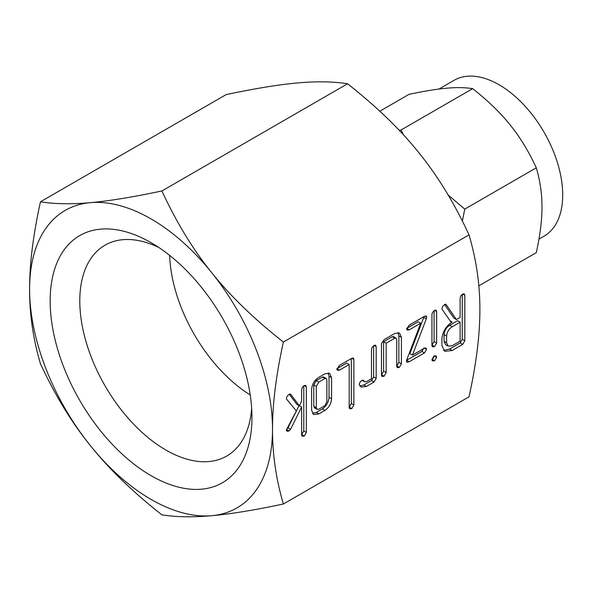 <?xml version="1.0" encoding="UTF-8"?>
<svg xmlns="http://www.w3.org/2000/svg" width="592" height="592" viewBox="0 0 592 592"><rect width="100%" height="100%" fill="white"/><g stroke="black" fill="none" stroke-linecap="round" stroke-linejoin="round"><path stroke-width="0.89" d="M434.602 356.051L436.06 355.836L436.644 357.228L434.602 360.794L432.515 360.935L431.945 359.936L434.602 356.051L436.644 357.228M435.934 310.06L436.644 311.547L436.644 342.99L434.565 346.579L432.5 346.845L431.945 345.706L431.945 314.263L432.508 312.421L434.565 310.319L436.119 310.156M409.264 361.697L406.882 362.304L406.445 361.231L406.771 359.795L420.697 323.239L409.264 329.84L407.259 330.084L406.571 329.026L409.264 325.097L424.449 316.328L426.255 315.958L426.684 317.142L426.314 318.866L412.424 355.126L424.449 348.185L426.011 347.978L426.558 349.339L424.449 352.928L409.264 361.697L406.6 360.291M384.104 376.223L382.055 376.468L381.463 375.313L381.463 343.582L384.149 339.593L394.775 333.466L399.496 332.978L401.42 337.359L401.42 363.791L399.371 367.41L397.313 367.654L396.729 366.492L396.729 339.941L396.063 338.15L394.82 338.18L386.162 343.182L386.162 372.59L384.104 376.223L381.463 374.803M375.476 345.129L376.179 346.631L376.179 378.362L374.063 382.025L366.411 386.435L360.898 387.02L359.196 384.386L360.069 382.077L361.964 380.33L363.318 380.271L364.591 381.803L366.478 381.655L371.487 378.769L371.487 349.354L372.264 347.06L374.129 345.388L375.639 345.21M339.534 370.104L337.492 370.318L336.818 369.297L339.519 365.36L351.759 358.301L353.357 357.997L353.875 359.499L353.875 404.98L351.826 408.591L349.739 408.82L349.184 407.681L349.184 364.531L339.534 370.104L336.922 368.661M318.851 413.897L313.664 414.585L311.614 410.345L311.614 389.21C312.147 384.016 314.559 380.049 318.851 377.296L324.919 373.796L329.648 373.3L331.572 377.689L331.572 398.823C331.143 403.744 328.93 407.599 324.919 410.397L318.851 413.897L316.298 412.424L312.465 413.519M272.52 429.296C272.438 454.182 276.057 479.091 283.368 504.007C254.331 510.163 230.473 514.063 211.788 515.691C193.073 517.401 176.446 517.127 161.912 514.855C132.874 492.048 109.009 468.953 90.332 445.569C71.617 422.436 54.989 395.167 40.448 363.754C33.137 339.009 29.526 314.1 29.6 289.044A171.769 99.175 -120 0 0 90.332 445.569A171.769 99.175 -120 0 0 151.064 499.419A171.769 99.175 -120 0 0 211.788 515.691A171.769 99.175 -120 0 0 272.52 429.296A171.769 99.175 -120 0 0 211.788 272.771A171.769 99.175 -120 0 0 151.064 218.922A171.769 99.175 -120 0 0 90.332 202.649A171.769 99.175 -120 0 0 29.6 289.044C29.519 264.247 33.137 235.172 40.448 201.805C54.864 204.085 71.491 204.366 90.332 202.649C108.884 201.028 132.741 197.136 161.912 190.957C176.327 222.207 192.955 249.476 211.788 272.771C230.34 296 254.205 319.095 283.368 342.058C276.057 375.247 272.446 404.329 272.52 429.296M283.368 342.058L469.027 234.869C476.338 259.784 479.957 284.685 479.875 309.579C479.949 334.547 476.338 363.629 469.027 396.818L283.368 504.007M305.627 385.281L306.33 386.791L306.33 432.419L304.273 436.038L302.194 436.267L301.631 435.135L301.631 407.007L290.583 429.267L289.014 431.028L286.95 431.242L286.284 430.095L296.355 410.952L286.609 399.163L286.343 398.253L287.209 396.078L289.125 394.294L290.938 394.59L299.463 405.89L301.631 400.954L301.631 389.514L302.416 387.22L304.273 385.54L305.783 385.37M290.406 394.08L290.938 394.59L289.902 393.991M464.113 293.795L464.816 295.282L464.816 340.755L462.722 344.389L452.17 350.486L444.74 351.345L441.921 345.543L441.921 338.757C442.72 331.505 446.116 325.94 452.103 322.055L451.319 322.507L442.305 309.601L441.921 308.528L442.764 306.286L444.673 304.488L446.124 304.562L456.432 319.554L460.117 317.423L460.117 298.065L460.887 295.748L462.759 294.039L464.298 293.884M445.687 304.177L446.124 304.562L445.495 304.199M538.949 239.124L544.07 236.171A89.984 51.955 -120 0 0 557.864 164.065A89.984 51.955 -120 0 0 499.078 84.774A89.984 51.955 -120 0 0 454.086 80.312L438.968 89.044M478.824 285.825L536.293 252.643C540.126 235.261 542.02 220.024 541.976 206.948C542.02 193.88 540.126 180.834 536.293 167.81C528.745 151.441 520.035 137.152 510.163 124.949C500.425 112.761 487.926 100.662 472.668 88.652C465.112 87.461 456.402 87.313 446.538 88.215C436.792 89.066 424.294 91.109 409.042 94.335L379.827 111.2M448.181 195.049L464.75 209.117L536.293 167.81M464.75 209.117L462.367 221.068M399.267 130.351L401.124 129.959L472.668 88.652M401.124 129.959L403.426 134.791M169.66 255.404A118.563 68.45 -120 0 0 250.224 394.945M158.76 247.456A121.737 70.285 -120 0 0 106.116 244.57A121.737 70.285 -120 0 0 86.047 341.739A121.737 70.285 -120 0 0 165.871 450.016A121.737 70.285 -120 0 0 227.831 455.396A121.737 70.285 -120 0 0 251.659 408.362M151.064 242.668A142.687 82.377 -120 0 0 50.165 300.921A142.687 82.377 -120 0 0 151.064 475.672A142.687 82.377 -120 0 0 251.955 417.419A142.687 82.377 -120 0 0 151.064 242.668L151.064 242.668M469.027 234.869C454.604 203.618 437.984 176.349 419.143 153.054C400.592 129.833 376.734 106.738 347.563 83.768C333.148 81.489 316.52 81.215 297.687 82.932C279.128 84.552 255.27 88.445 226.107 94.624L40.448 201.805M347.563 83.768L161.912 190.957M289.236 394.235L296.91 404.417L299.463 405.89M304.221 385.577L306.33 386.791M303.777 385.858L303.777 430.946L306.33 432.419M303.777 430.946L301.728 434.565L304.273 436.038M299.508 405.786L301.631 407.007M299.034 405.646L288.03 427.794L290.583 429.267M288.03 427.794L286.461 429.555L289.014 431.028M328.19 372.849L329.019 376.216L331.572 377.689M329.019 376.216L329.019 397.35L331.572 398.823M329.019 397.35C328.597 402.271 326.377 406.127 322.374 408.924L324.919 410.397M322.374 408.924L316.298 412.424M326.222 378.495L323.669 377.023L322.418 377.037L316.254 380.597L313.76 384.918L313.76 406.267L314.493 407.881L317.046 409.353L318.807 409.183L324.971 405.624L326.873 401.642L326.873 380.293L326.222 378.495L324.971 378.51L318.807 382.069L316.313 386.391L316.313 407.74L317.046 409.353M316.254 380.597L318.807 382.069M313.76 384.918L316.313 386.391M322.418 377.037L324.971 378.51M313.76 406.267L316.313 407.74M351.774 358.286L353.875 359.499M351.322 358.552L351.322 403.507L353.875 404.98M351.322 403.507L349.273 407.118L351.826 408.591M336.981 368.631L346.631 363.059L349.184 364.531M373.633 345.706L373.633 376.889L371.51 380.552L363.865 384.963L366.411 386.435M363.865 384.963L359.825 386.036M362.659 380.108L363.939 380.848M362.008 380.316L364.591 381.803M374.077 345.417L376.179 346.631M373.633 376.889L376.179 378.362M371.51 380.552L374.063 382.025M398.039 332.519L398.867 335.886L401.42 337.359M398.867 335.886L398.867 362.319L401.42 363.791M398.867 362.319L396.818 365.937L399.371 367.41M396.063 338.15L393.51 336.678L392.267 336.707L394.82 338.18M392.267 336.707L383.609 341.71L386.162 343.182M383.609 341.71L383.609 371.117L386.162 372.59M383.609 371.117L381.551 374.751M409.264 329.84L406.711 328.368L418.152 321.767L420.697 323.239M424.886 316.106L426.684 317.142M424.02 316.579L423.761 317.393L426.314 318.866M423.761 317.393L409.879 353.653L412.424 355.126M424.508 348.155L426.558 349.339M424.013 347.867L421.904 351.456L424.449 352.928M421.904 351.456L406.711 360.225M434.091 310.637L434.091 341.517L432.019 345.106L434.565 346.579M434.543 310.334L436.644 311.547M434.091 341.517L436.644 342.99M434.091 355.755L432.056 359.322L434.602 360.794M450.253 320.982L452.103 322.055M444.577 304.547L453.879 318.082L456.432 319.554M462.715 294.069L464.816 295.282M462.263 294.357L462.263 339.283L464.816 340.755M462.263 339.283L460.176 342.916L462.722 344.389M460.176 342.916L449.617 349.014L452.17 350.486M449.617 349.014L443.512 350.397M460.117 322.174L457.572 320.701L449.609 325.297C446.287 327.494 444.444 330.588 444.067 334.569L444.067 341.362L445.598 344.648L448.144 346.12L452.162 345.743L460.117 341.147L460.117 322.174L452.162 326.769C448.84 328.967 446.99 332.06 446.62 336.041L446.62 342.835L448.144 346.12M444.067 341.362L446.62 342.835M444.067 334.569L446.62 336.041M449.609 325.297L452.162 326.769"/></g></svg>
